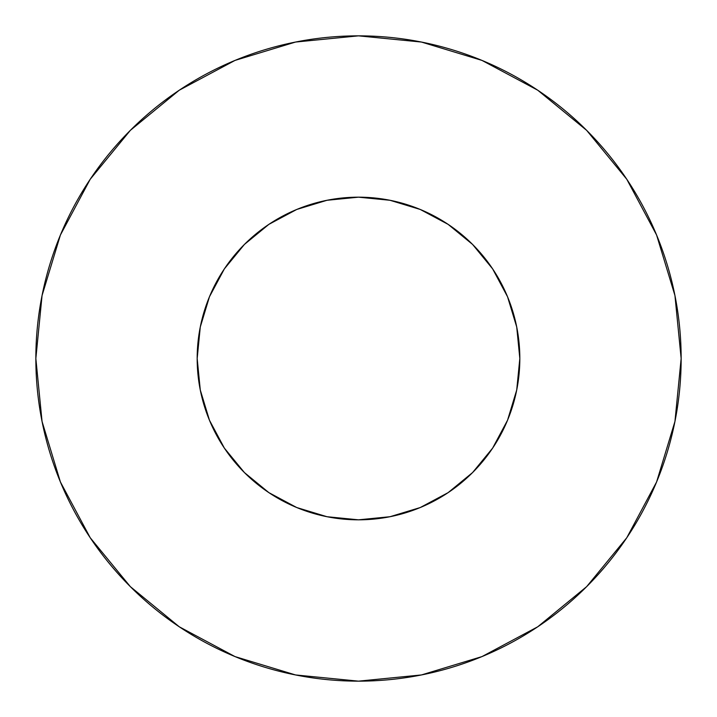 <?xml version="1.0" encoding="UTF-8"?>
<svg xmlns="http://www.w3.org/2000/svg" width="717" height="717" viewBox="0 0 717 717"><rect width="100%" height="100%" fill="white"/><g stroke="black" fill="none" stroke-linecap="round" stroke-linejoin="round"><path stroke-width="1.08" d="M197.175 358.5A161.325 161.325 0 0 1 358.5 197.175A161.325 161.325 0 0 1 519.825 358.5A161.325 161.325 0 0 1 358.5 519.825A161.325 161.325 0 0 1 197.175 358.5L200.276 389.976L209.454 420.234L224.367 448.125L244.425 472.575L268.875 492.633L296.766 507.546L327.024 516.724L358.5 519.825L389.976 516.724L420.234 507.546L448.125 492.633L472.575 472.575L492.633 448.125L507.546 420.234L516.724 389.976L519.825 358.5L516.724 327.024L507.546 296.766L492.633 268.875L472.575 244.425L448.125 224.367L420.234 209.454L389.976 200.276L358.5 197.175L327.024 200.276L296.766 209.454L268.875 224.367L244.425 244.425L224.367 268.875L209.454 296.766L200.276 327.024L197.175 358.5M681.15 358.5A322.65 322.65 0 0 0 358.5 35.85A322.65 322.65 0 0 0 35.85 358.5A322.65 322.65 0 0 1 358.5 35.85A322.65 322.65 0 0 1 681.15 358.5A322.65 322.65 0 0 1 358.5 681.15A322.65 322.65 0 0 1 35.85 358.5A322.65 322.65 0 0 0 358.5 681.15A322.65 322.65 0 0 0 681.15 358.5L674.948 295.556L656.593 235.024L626.775 179.241L586.649 130.351L537.759 90.225L481.976 60.407L421.444 42.052L358.5 35.85L295.556 42.052L235.024 60.407L179.241 90.225L130.351 130.351L90.225 179.241L60.407 235.024L42.052 295.556L35.85 358.5L42.052 421.444L60.407 481.976L90.225 537.759L130.351 586.649L179.241 626.775L235.024 656.593L295.556 674.948L358.5 681.15L421.444 674.948L481.976 656.593L537.759 626.775L586.649 586.649L626.775 537.759L656.593 481.976L674.948 421.444L681.15 358.5M515.613 395.139L507.546 420.234M415.322 509.491L389.976 516.724M321.861 515.613L296.766 507.546M207.509 415.322L200.276 389.976M201.387 321.861L209.454 296.766M301.678 207.509L327.024 200.276M395.139 201.387L420.234 209.454M509.491 301.678L516.724 327.024M626.775 179.241L586.649 130.351L537.84 90.288M179.241 90.225L130.351 130.351L90.288 179.16M90.225 537.759L130.351 586.649L179.16 626.712M537.759 626.775L586.649 586.649L626.712 537.84"/></g></svg>
